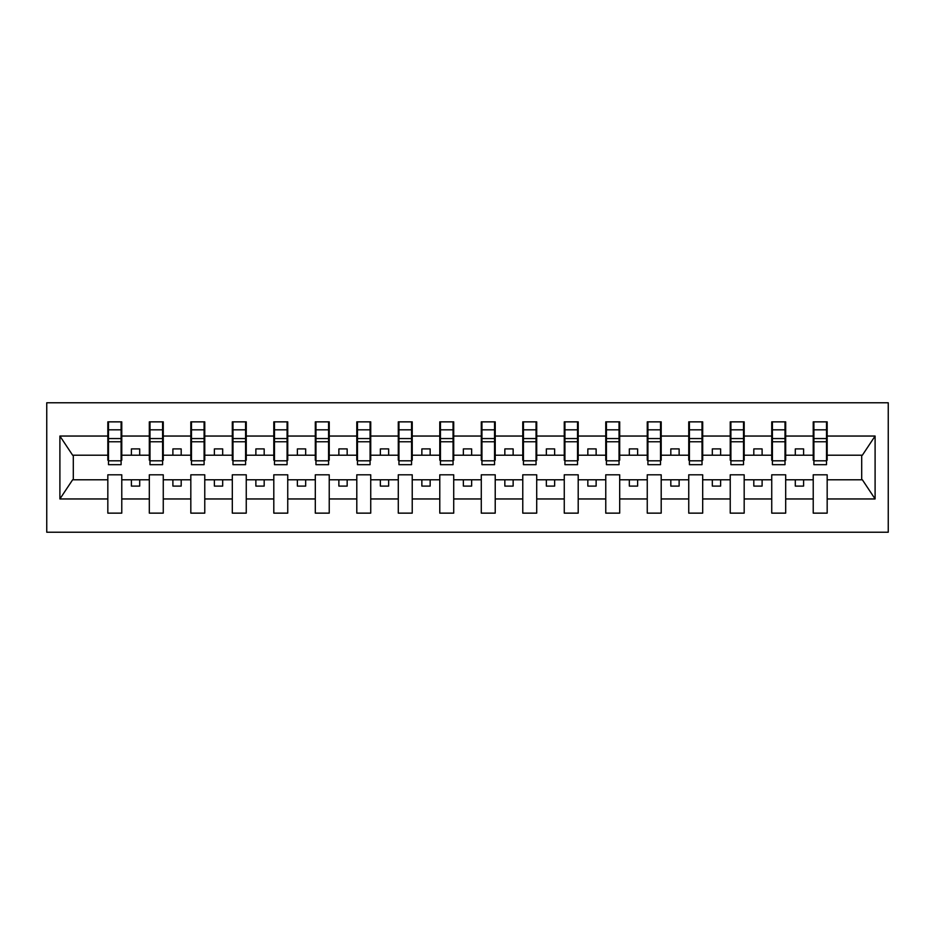 <?xml version="1.0" encoding="UTF-8"?>
<svg xmlns="http://www.w3.org/2000/svg" width="935" height="935" viewBox="0 0 935 935"><rect width="100%" height="100%" fill="white"/><g stroke="black" fill="none" stroke-linecap="round" stroke-linejoin="round"><path stroke-width="1.4" d="M46.75 532.225L888.25 532.225L888.25 402.775L46.75 402.775L46.75 532.225M826.505 460.195L827.171 460.195L827.171 455.216L862.362 455.216L875.102 436.049L875.102 498.951L827.171 498.951L827.171 474.805L813.228 474.805L813.228 479.784L785.68 479.784L785.68 474.805L771.737 474.805L771.737 479.784L744.178 479.784L744.178 474.805L730.235 474.805L730.235 479.784L702.688 479.784L702.688 474.805L688.744 474.805L688.744 479.784L661.197 479.784L661.197 474.805L647.254 474.805L647.254 479.784L619.695 479.784L619.695 474.805L605.763 474.805L605.763 479.784L578.204 479.784L578.204 474.805L564.261 474.805L564.261 479.784L536.713 479.784L536.713 474.805L522.77 474.805L522.77 479.784L495.223 479.784L495.223 474.805L481.28 474.805L481.28 479.784L453.72 479.784L453.72 474.805L439.777 474.805L439.777 479.784L412.23 479.784L412.23 474.805L398.287 474.805L398.287 479.784L370.739 479.784L370.739 474.805L356.796 474.805L356.796 479.784L329.237 479.784L329.237 474.805L315.305 474.805L315.305 479.784L287.746 479.784L287.746 474.805L273.803 474.805L273.803 479.784L246.256 479.784L246.256 474.805L232.312 474.805L232.312 479.784L204.765 479.784L204.765 474.805L190.822 474.805L190.822 479.784L163.263 479.784L163.263 474.805L149.32 474.805L149.32 479.784L121.772 479.784L121.772 474.805L107.829 474.805L107.829 479.784L72.638 479.784L59.898 498.951L59.898 436.049L72.638 455.216L107.829 455.216L107.829 436.049L59.898 436.049M827.171 498.951L827.171 513.14L813.228 513.14L813.228 479.784M813.228 498.951L785.68 498.951L785.68 513.14L771.737 513.14L771.737 479.784M785.68 498.951L785.68 479.784M771.737 498.951L744.178 498.951L744.178 513.14L730.235 513.14L730.235 479.784M744.178 498.951L744.178 479.784M730.235 498.951L702.688 498.951L702.688 513.14L688.744 513.14L688.744 479.784M702.688 498.951L702.688 479.784M688.744 498.951L661.197 498.951L661.197 513.14L647.254 513.14L647.254 479.784M661.197 498.951L661.197 479.784M647.254 498.951L619.695 498.951L619.695 513.14L605.763 513.14L605.763 479.784M619.695 498.951L619.695 479.784M605.763 498.951L578.204 498.951L578.204 513.14L564.261 513.14L564.261 479.784M578.204 498.951L578.204 479.784M564.261 498.951L536.713 498.951L536.713 513.14L522.77 513.14L522.77 479.784M536.713 498.951L536.713 479.784M522.77 498.951L495.223 498.951L495.223 513.14L481.28 513.14L481.28 479.784M495.223 498.951L495.223 479.784M481.28 498.951L453.72 498.951L453.72 513.14L439.777 513.14L439.777 479.784M453.72 498.951L453.72 479.784M439.777 498.951L412.23 498.951L412.23 513.14L398.287 513.14L398.287 479.784M412.23 498.951L412.23 479.784M398.287 498.951L370.739 498.951L370.739 513.14L356.796 513.14L356.796 479.784M370.739 498.951L370.739 479.784M356.796 498.951L329.237 498.951L329.237 513.14L315.305 513.14L315.305 479.784M329.237 498.951L329.237 479.784M315.305 498.951L287.746 498.951L287.746 513.14L273.803 513.14L273.803 479.784M287.746 498.951L287.746 479.784M273.803 498.951L246.256 498.951L246.256 513.14L232.312 513.14L232.312 479.784M246.256 498.951L246.256 479.784M232.312 498.951L204.765 498.951L204.765 513.14L190.822 513.14L190.822 479.784M204.765 498.951L204.765 479.784M190.822 498.951L163.263 498.951L163.263 513.14L149.32 513.14L149.32 479.784M163.263 498.951L163.263 479.784M813.894 460.815L826.505 460.815L826.505 464.683L813.894 464.683L813.894 421.86L813.228 421.86L813.228 436.049L785.68 436.049L785.68 460.195L785.014 460.195M813.894 460.195L813.228 460.195L813.228 436.049M772.404 460.815L785.014 460.815L785.014 464.683L772.404 464.683L772.404 421.86L771.737 421.86L771.737 436.049L744.178 436.049L744.178 460.195L743.524 460.195M772.404 460.195L771.737 460.195L771.737 436.049M730.901 460.815L743.524 460.815L743.524 464.683L730.901 464.683L730.901 421.86L730.235 421.86L730.235 436.049L702.688 436.049L702.688 460.195L702.021 460.195M730.901 460.195L730.235 460.195L730.235 436.049M689.411 460.815L702.021 460.815L702.021 464.683L689.411 464.683L689.411 421.86L688.744 421.86L688.744 436.049L661.197 436.049L661.197 460.195L660.531 460.195M689.411 460.195L688.744 460.195L688.744 436.049M647.92 460.815L660.531 460.815L660.531 464.683L647.92 464.683L647.92 421.86L647.254 421.86L647.254 436.049L619.695 436.049L619.695 460.195L619.04 460.195M647.92 460.195L647.254 460.195L647.254 436.049M606.418 460.815L619.04 460.815L619.04 464.683L606.418 464.683L606.418 421.86L605.763 421.86L605.763 436.049L578.204 436.049L578.204 460.195L577.538 460.195M606.418 460.195L605.763 460.195L605.763 436.049M564.927 460.815L577.538 460.815L577.538 464.683L564.927 464.683L564.927 421.86L564.261 421.86L564.261 436.049L536.713 436.049L536.713 460.195L536.047 460.195M564.927 460.195L564.261 460.195L564.261 436.049M523.436 460.815L536.047 460.815L536.047 464.683L523.436 464.683L523.436 421.86L522.77 421.86L522.77 436.049L495.223 436.049L495.223 460.195L494.557 460.195M523.436 460.195L522.77 460.195L522.77 436.049M481.946 460.815L494.557 460.815L494.557 464.683L481.946 464.683L481.946 421.86L481.28 421.86L481.28 436.049L453.72 436.049L453.72 460.195L453.054 460.195M481.946 460.195L481.28 460.195L481.28 436.049M440.443 460.815L453.054 460.815L453.054 464.683L440.443 464.683L440.443 421.86L439.777 421.86L439.777 436.049L412.23 436.049L412.23 460.195L411.564 460.195M440.443 460.195L439.777 460.195L439.777 436.049M398.953 460.815L411.564 460.815L411.564 464.683L398.953 464.683L398.953 421.86L398.287 421.86L398.287 436.049L370.739 436.049L370.739 460.195L370.073 460.195M398.953 460.195L398.287 460.195L398.287 436.049M357.462 460.815L370.073 460.815L370.073 464.683L357.462 464.683L357.462 421.86L356.796 421.86L356.796 436.049L329.237 436.049L329.237 460.195L328.582 460.195M357.462 460.195L356.796 460.195L356.796 436.049M315.96 460.815L328.582 460.815L328.582 464.683L315.96 464.683L315.96 421.86L315.305 421.86L315.305 436.049L287.746 436.049L287.746 460.195L287.08 460.195M315.96 460.195L315.305 460.195L315.305 436.049M274.469 460.815L287.08 460.815L287.08 464.683L274.469 464.683L274.469 421.86L273.803 421.86L273.803 436.049L246.256 436.049L246.256 460.195L245.589 460.195M274.469 460.195L273.803 460.195L273.803 436.049M232.979 460.815L245.589 460.815L245.589 464.683L232.979 464.683L232.979 421.86L232.312 421.86L232.312 436.049L204.765 436.049L204.765 460.195L204.099 460.195M232.979 460.195L232.312 460.195L232.312 436.049M191.476 460.815L204.099 460.815L204.099 464.683L191.476 464.683L191.476 421.86L190.822 421.86L190.822 436.049L163.263 436.049L163.263 460.195L162.596 460.195M191.476 460.195L190.822 460.195L190.822 436.049M149.986 460.815L162.596 460.815L162.596 464.683L149.986 464.683L149.986 421.86L149.32 421.86L149.32 436.049L121.772 436.049L121.772 421.86L121.106 421.86L121.106 464.683L108.495 464.683L108.495 441.776L121.106 441.776M149.986 460.195L149.32 460.195L149.32 436.049M149.32 498.951L121.772 498.951L121.772 513.14L107.829 513.14L107.829 479.784M121.772 498.951L121.772 479.784M108.495 441.776L108.495 421.86L107.829 421.86L107.829 436.049M107.829 455.216L107.829 460.195L108.495 460.195M827.171 455.216L827.171 421.86L826.505 421.86L826.505 460.815M771.737 421.86L785.68 421.86L785.68 436.049M730.235 421.86L744.178 421.86L744.178 436.049M688.744 421.86L702.688 421.86L702.688 436.049M647.254 421.86L661.197 421.86L661.197 436.049M605.763 421.86L619.695 421.86L619.695 436.049M564.261 421.86L578.204 421.86L578.204 436.049M522.77 421.86L536.713 421.86L536.713 436.049M481.28 421.86L495.223 421.86L495.223 436.049M439.777 421.86L453.72 421.86L453.72 436.049M398.287 421.86L412.23 421.86L412.23 436.049M356.796 421.86L370.739 421.86L370.739 436.049M315.305 421.86L329.237 421.86L329.237 436.049M273.803 421.86L287.746 421.86L287.746 436.049M232.312 421.86L246.256 421.86L246.256 436.049M190.822 421.86L204.765 421.86L204.765 436.049M149.32 421.86L163.263 421.86L163.263 436.049M875.102 436.049L827.171 436.049M107.829 498.951L59.898 498.951M107.829 421.86L121.772 421.86M813.228 421.86L827.171 421.86M813.228 455.216L803.597 455.216L803.597 448.905L795.299 448.905L795.299 455.216L803.597 455.216M795.299 455.216L785.68 455.216M795.299 479.784L795.299 486.095L803.597 486.095L803.597 479.784M771.737 455.216L762.107 455.216L762.107 448.905L753.809 448.905L753.809 455.216L762.107 455.216M753.809 455.216L744.178 455.216M753.809 479.784L753.809 486.095L762.107 486.095L762.107 479.784M730.235 455.216L720.616 455.216L720.616 448.905L712.318 448.905L712.318 455.216L720.616 455.216M712.318 455.216L702.688 455.216M712.318 479.784L712.318 486.095L720.616 486.095L720.616 479.784M688.744 455.216L679.126 455.216L679.126 448.905L670.816 448.905L670.816 455.216L679.126 455.216M670.816 455.216L661.197 455.216M670.816 479.784L670.816 486.095L679.126 486.095L679.126 479.784M647.254 455.216L637.623 455.216L637.623 448.905L629.325 448.905L629.325 455.216L637.623 455.216M629.325 455.216L619.695 455.216M629.325 479.784L629.325 486.095L637.623 486.095L637.623 479.784M605.763 455.216L596.133 455.216L596.133 448.905L587.834 448.905L587.834 455.216L596.133 455.216M587.834 455.216L578.204 455.216M587.834 479.784L587.834 486.095L596.133 486.095L596.133 479.784M564.261 455.216L554.642 455.216L554.642 448.905L546.344 448.905L546.344 455.216L554.642 455.216M546.344 455.216L536.713 455.216M546.344 479.784L546.344 486.095L554.642 486.095L554.642 479.784M522.77 455.216L513.14 455.216L513.14 448.905L504.842 448.905L504.842 455.216L513.14 455.216M504.842 455.216L495.223 455.216M504.842 479.784L504.842 486.095L513.14 486.095L513.14 479.784M481.28 455.216L471.649 455.216L471.649 448.905L463.351 448.905L463.351 455.216L471.649 455.216M463.351 455.216L453.72 455.216M463.351 479.784L463.351 486.095L471.649 486.095L471.649 479.784M439.777 455.216L430.158 455.216L430.158 448.905L421.86 448.905L421.86 455.216L430.158 455.216M421.86 455.216L412.23 455.216M421.86 479.784L421.86 486.095L430.158 486.095L430.158 479.784M398.287 455.216L388.656 455.216L388.656 448.905L380.358 448.905L380.358 455.216L388.656 455.216M380.358 455.216L370.739 455.216M380.358 479.784L380.358 486.095L388.656 486.095L388.656 479.784M356.796 455.216L347.166 455.216L347.166 448.905L338.867 448.905L338.867 455.216L347.166 455.216M338.867 455.216L329.237 455.216M338.867 479.784L338.867 486.095L347.166 486.095L347.166 479.784M315.305 455.216L305.675 455.216L305.675 448.905L297.377 448.905L297.377 455.216L305.675 455.216M297.377 455.216L287.746 455.216M297.377 479.784L297.377 486.095L305.675 486.095L305.675 479.784M273.803 455.216L264.184 455.216L264.184 448.905L255.874 448.905L255.874 455.216L264.184 455.216M255.874 455.216L246.256 455.216M255.874 479.784L255.874 486.095L264.184 486.095L264.184 479.784M232.312 455.216L222.682 455.216L222.682 448.905L214.384 448.905L214.384 455.216L222.682 455.216M214.384 455.216L204.765 455.216M214.384 479.784L214.384 486.095L222.682 486.095L222.682 479.784M190.822 455.216L181.191 455.216L181.191 448.905L172.893 448.905L172.893 455.216L181.191 455.216M172.893 455.216L163.263 455.216M172.893 479.784L172.893 486.095L181.191 486.095L181.191 479.784M149.32 455.216L139.701 455.216L139.701 448.905L131.403 448.905L131.403 455.216L139.701 455.216M131.403 455.216L121.772 455.216L121.772 436.049M131.403 479.784L131.403 486.095L139.701 486.095L139.701 479.784M121.772 455.216L121.772 460.195L121.106 460.195M875.102 498.951L862.362 479.784L827.171 479.784M73.304 455.216L73.304 479.784M861.696 479.784L861.696 455.216M121.106 430.158L121.772 430.158M107.829 430.158L108.495 430.158M108.495 438.55L121.106 438.55M163.263 421.86L162.596 421.86L162.596 460.815M162.596 430.158L163.263 430.158M149.32 430.158L149.986 430.158M149.986 441.776L162.596 441.776M149.986 438.55L162.596 438.55M204.765 421.86L204.099 421.86L204.099 460.815M204.099 430.158L204.765 430.158M190.822 430.158L191.476 430.158M191.476 441.776L204.099 441.776M191.476 438.55L204.099 438.55M246.256 421.86L245.589 421.86L245.589 460.815M245.589 430.158L246.256 430.158M232.312 430.158L232.979 430.158M232.979 441.776L245.589 441.776M232.979 438.55L245.589 438.55M287.746 421.86L287.08 421.86L287.08 460.815M287.08 430.158L287.746 430.158M273.803 430.158L274.469 430.158M274.469 441.776L287.08 441.776M274.469 438.55L287.08 438.55M329.237 421.86L328.582 421.86L328.582 460.815M328.582 430.158L329.237 430.158M315.305 430.158L315.96 430.158M315.96 441.776L328.582 441.776M315.96 438.55L328.582 438.55M370.739 421.86L370.073 421.86L370.073 460.815M370.073 430.158L370.739 430.158M356.796 430.158L357.462 430.158M357.462 441.776L370.073 441.776M357.462 438.55L370.073 438.55M412.23 421.86L411.564 421.86L411.564 460.815M411.564 430.158L412.23 430.158M398.287 430.158L398.953 430.158M398.953 441.776L411.564 441.776M398.953 438.55L411.564 438.55M453.72 421.86L453.054 421.86L453.054 460.815M453.054 430.158L453.72 430.158M439.777 430.158L440.443 430.158M440.443 441.776L453.054 441.776M440.443 438.55L453.054 438.55M495.223 421.86L494.557 421.86L494.557 460.815M494.557 430.158L495.223 430.158M481.28 430.158L481.946 430.158M481.946 441.776L494.557 441.776M481.946 438.55L494.557 438.55M536.713 421.86L536.047 421.86L536.047 460.815M536.047 430.158L536.713 430.158M522.77 430.158L523.436 430.158M523.436 441.776L536.047 441.776M523.436 438.55L536.047 438.55M578.204 421.86L577.538 421.86L577.538 460.815M577.538 430.158L578.204 430.158M564.261 430.158L564.927 430.158M564.927 441.776L577.538 441.776M564.927 438.55L577.538 438.55M619.695 421.86L619.04 421.86L619.04 460.815M619.04 430.158L619.695 430.158M605.763 430.158L606.418 430.158M606.418 441.776L619.04 441.776M606.418 438.55L619.04 438.55M661.197 421.86L660.531 421.86L660.531 460.815M660.531 430.158L661.197 430.158M647.254 430.158L647.92 430.158M647.92 441.776L660.531 441.776M647.92 438.55L660.531 438.55M702.688 421.86L702.021 421.86L702.021 460.815M702.021 430.158L702.688 430.158M688.744 430.158L689.411 430.158M689.411 441.776L702.021 441.776M689.411 438.55L702.021 438.55M744.178 421.86L743.524 421.86L743.524 460.815M743.524 430.158L744.178 430.158M730.235 430.158L730.901 430.158M730.901 441.776L743.524 441.776M730.901 438.55L743.524 438.55M785.68 421.86L785.014 421.86L785.014 460.815M785.014 430.158L785.68 430.158M771.737 430.158L772.404 430.158M772.404 441.776L785.014 441.776M772.404 438.55L785.014 438.55M826.505 430.158L827.171 430.158M813.228 430.158L813.894 430.158M813.894 441.776L826.505 441.776M813.894 438.55L826.505 438.55M108.495 460.815L121.106 460.815M108.495 429.831L121.106 429.831M149.986 429.831L162.596 429.831M191.476 429.831L204.099 429.831M232.979 429.831L245.589 429.831M274.469 429.831L287.08 429.831M315.96 429.831L328.582 429.831M357.462 429.831L370.073 429.831M398.953 429.831L411.564 429.831M440.443 429.831L453.054 429.831M481.946 429.831L494.557 429.831M523.436 429.831L536.047 429.831M564.927 429.831L577.538 429.831M606.418 429.831L619.04 429.831M647.92 429.831L660.531 429.831M689.411 429.831L702.021 429.831M730.901 429.831L743.524 429.831M772.404 429.831L785.014 429.831M813.894 429.831L826.505 429.831"/></g></svg>
